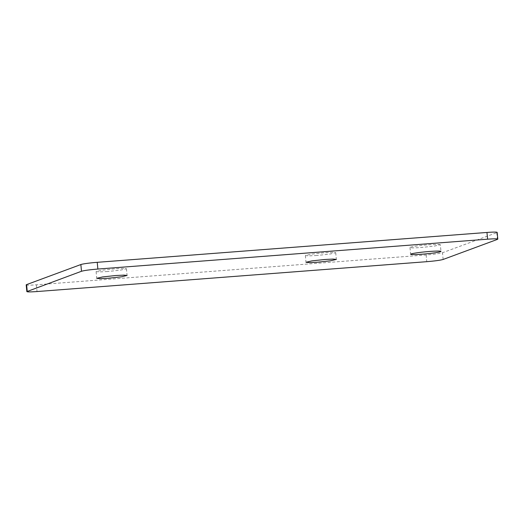 <?xml version="1.0" encoding="UTF-8"?>
<svg xmlns="http://www.w3.org/2000/svg" width="524" height="524" viewBox="0 0 524 524"><rect width="100%" height="100%" fill="white"/><g stroke="black" fill="none" stroke-linecap="round" stroke-linejoin="round"><path stroke-width="0.39" stroke-dasharray="2.62 1.97" d="M440.337 244.675L437.095 244.335L428.861 244.741A15.235 1.048 174.6 0 0 409.991 247.538A15.235 1.048 174.6 0 0 421.466 247.472L434.534 246.051L440.337 244.675L440.972 251.402M26.2 284.879A13.545 0.93 174.6 0 0 36.398 284.82L426.136 254.952A13.545 0.93 174.6 0 0 442.505 252.732L496.759 232.663A13.545 0.93 174.6 0 0 497.165 232.394M316.837 255.496L308.603 255.895L305.368 255.561L311.164 254.179L324.232 252.758L332.471 252.352L335.707 252.692L329.904 254.075L316.837 255.496M107.577 271.53L99.344 271.936L96.108 271.596L101.911 270.22L114.979 268.799L123.212 268.393L126.448 268.727L120.651 270.109L107.577 271.53M496.759 232.663L497.394 239.389M443.14 259.459L442.505 252.732M426.136 254.952L426.772 261.679M36.398 284.82L37.034 291.547M409.991 247.538L410.626 254.264M305.368 255.561L306.003 262.288M335.707 252.692L336.343 259.419M96.108 271.596L96.743 278.323M126.448 268.727L127.083 275.454"/><path stroke-width="0.79" d="M429.497 251.468A15.235 1.048 174.6 0 0 410.626 254.264A15.235 1.048 174.6 0 0 422.102 254.199A15.235 1.048 174.6 0 0 440.972 251.402A15.235 1.048 174.6 0 0 429.497 251.468M497.394 239.389L497.8 239.121L497.165 232.394A13.545 0.93 174.6 0 0 486.966 232.453L97.228 262.321A13.545 0.93 174.6 0 0 80.86 264.541L26.606 284.611A13.545 0.93 174.6 0 0 26.2 284.879L26.835 291.606L81.495 271.268C84.266 270.469 89.722 269.729 97.864 269.048L487.602 239.18C495.35 238.643 498.612 238.715 497.394 239.389L443.14 259.459C440.37 260.258 434.913 260.998 426.772 261.679L37.034 291.547C29.285 292.084 26.023 292.012 27.241 291.337L26.606 284.611M317.472 262.223L309.239 262.622L306.003 262.288L311.8 260.906L324.873 259.485L333.107 259.079L336.343 259.419L330.539 260.801L317.472 262.223M108.213 278.257L99.979 278.663L96.743 278.323L102.547 276.947L115.614 275.526L123.847 275.12L127.083 275.454L121.286 276.836L108.213 278.257M81.495 271.268L80.86 264.541M97.228 262.321L97.864 269.048M487.602 239.18L486.966 232.453"/></g></svg>

